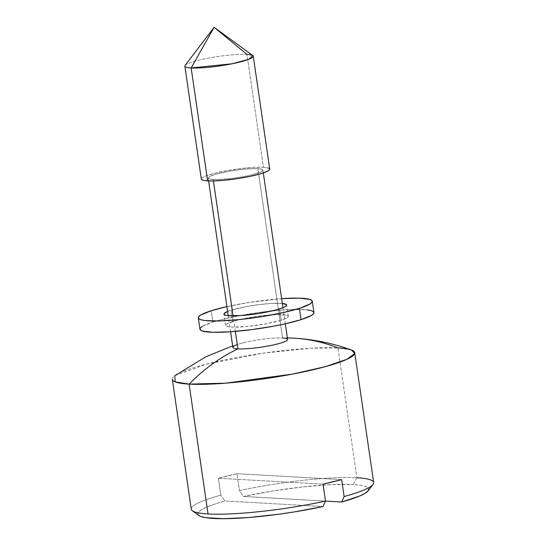 <?xml version="1.0" encoding="UTF-8"?>
<svg xmlns="http://www.w3.org/2000/svg" width="546" height="546" viewBox="0 0 546 546"><rect width="100%" height="100%" fill="white"/><g stroke="black" fill="none" stroke-linecap="round" stroke-linejoin="round"><path stroke-width="0.41" stroke-dasharray="2.73 2.05" d="M368.195 490.806A86.411 11.978 -8.3 0 0 353.064 484.52L356.893 477.743A92.172 12.77 -8.3 0 0 239.428 490.629L236.957 473.696A92.172 12.77 -8.3 0 0 218.352 478.221L220.823 495.154A92.172 12.77 -8.3 0 0 191.271 509.159M172.324 379.32A92.172 12.77 171.7 0 1 234.971 357.842A92.172 12.77 171.7 0 1 337.947 347.904L356.893 477.743L337.947 347.904L310.756 348.218L262.38 353.276L206.026 364.216L174.775 375.723M243.093 342.868A27.648 3.829 171.7 0 1 274.31 338.097A27.648 3.829 171.7 0 1 282.562 338.001A207.378 169.915 -86.8 0 1 287.38 337.96A207.378 169.915 93.2 0 0 282.562 338.001A27.648 3.829 -8.3 0 0 251.665 340.977A27.648 3.829 -8.3 0 0 232.876 347.427M235.36 331.402L233.094 315.868L235.36 331.402M213.411 180.931L213.199 179.504A27.648 3.829 171.7 0 1 208.169 178.064A27.648 3.829 171.7 0 1 226.959 171.621A27.648 3.829 171.7 0 1 257.855 168.646L282.562 338.001L257.855 168.646L245.297 169.062L229.45 171.171L215.65 174.256L209.964 176.351L208.169 178.098L210.544 179.231L216.721 179.579L230.931 178.549L241.605 176.979L251.358 174.973L261.09 171.799L262.885 170.059L262.21 169.397L257.855 168.646A27.648 3.829 171.7 0 1 262.892 170.086A27.648 3.829 171.7 0 1 244.096 176.529A27.648 3.829 171.7 0 1 213.199 179.504L213.411 180.931M184.855 66.162A34.562 4.791 171.7 0 1 208.347 58.108A34.562 4.791 171.7 0 1 246.963 54.382L263.438 167.288A34.562 4.791 -8.3 0 0 224.815 171.014A34.562 4.791 -8.3 0 0 201.331 179.068M252.825 55.569L246.963 54.382A34.562 4.791 -8.3 0 0 210.654 57.685A34.562 4.791 -8.3 0 0 185.094 65.452M198.819 515.465L198.034 514.632L198.218 512.435L201.14 509.889L206.709 507.07L214.735 504.067L224.972 500.989L323.007 506.531L224.972 500.989A86.411 11.978 -8.3 0 0 198.874 515.506M373.676 482.548A92.172 12.77 -8.3 0 0 356.893 477.743A92.172 12.77 171.7 0 0 239.428 490.629L243.577 496.464L272.747 490.997L303.255 486.875L331.217 484.623L353.064 484.52A86.411 11.978 -8.3 0 0 243.577 496.464L325.505 501.098L243.577 496.464L239.428 490.629L236.957 473.696L218.352 478.221L323.041 484.138L218.352 478.221L220.823 495.154L224.972 500.989L220.823 495.154A92.172 12.77 171.7 0 0 192.424 510.797M269.724 169.048L269.731 169.083A34.562 4.791 -8.3 0 0 263.438 167.288L246.963 54.382L214.114 27.3M201.331 179.102L201.808 178.085L203.576 176.918L206.572 175.641L215.745 172.959L227.928 170.441L241.271 168.482L253.74 167.376L263.438 167.288L268.885 168.229M287.599 339.441A27.648 3.829 -8.3 0 0 282.562 338.001M351.358 349.966L337.947 347.904A207.378 169.915 93.2 0 0 293.98 338.179M356.893 477.743L353.064 484.52L360.776 485.292L365.997 486.588L368.557 488.363L368.216 490.786M236.957 473.696L341.646 479.613L236.957 473.696M232.685 321.512A31.682 4.388 -8.3 0 0 225.587 325.423A31.682 4.388 -8.3 0 0 246.69 326.508A31.682 4.388 -8.3 0 0 281.197 320.195L279.552 308.899L281.197 320.195L286.957 317.84L288.151 316.816L288.145 315.95L286.937 315.267L276.808 314.578L266.018 315.308L253.835 316.878L237.025 320.27L226.924 323.86L225.73 324.884L225.737 325.75L226.945 326.433L232.719 327.136L247.864 326.399L266.073 323.792L281.197 320.195A31.682 4.388 -8.3 0 0 288.295 316.277A31.682 4.388 -8.3 0 0 267.192 315.192A31.682 4.388 -8.3 0 0 232.685 321.512L231.033 310.217L232.685 321.512M227.621 311.432A31.682 4.388 171.7 0 1 231.033 310.217L227.621 311.432M282.125 298.607L249.652 302.341L226.924 306.62A57.603 7.985 171.7 0 1 281.64 298.642M313.943 312.537A57.603 7.985 -8.3 0 0 275.58 310.565A57.603 7.985 -8.3 0 0 212.838 322.051L211.186 310.756L212.838 322.051L220.734 319.799L240.342 315.506L262.476 312.032L283.77 309.896L293.072 309.445L307.2 309.855M202.368 326.324L212.838 322.051A57.603 7.985 -8.3 0 0 199.938 329.17M313.677 311.937L313.936 312.496M282.937 303.515L270.052 303.535L258.34 304.709L246.164 306.62L231.033 310.217A31.682 4.388 171.7 0 1 282.343 303.446M242.745 342.956L232.651 345.898M276.856 337.981L287.373 337.919M230.589 331.77L228.242 315.67M208.586 180.91L208.169 178.064M285.312 323.792L282.964 307.691M263.302 172.925L262.892 170.086M225.587 325.423L223.942 314.134M288.295 316.277L286.643 304.989"/><path stroke-width="0.82" d="M232.651 345.898L205.917 356.756L174.775 375.723L175.184 381.866L189.107 384.118L208.053 513.957A92.172 12.77 -8.3 0 0 325.512 501.078A92.172 12.77 171.7 0 1 208.053 513.957A92.172 12.77 171.7 0 1 192.424 510.797L198.874 515.506A86.411 11.978 -8.3 0 0 323.007 506.531L325.512 501.078L323.041 484.138A92.172 12.77 -8.3 0 0 341.646 479.613L344.116 496.546L341.612 502.006A86.411 11.978 -8.3 0 0 368.195 490.806L373.034 484.445A92.172 12.77 171.7 0 1 344.116 496.546A92.172 12.77 -8.3 0 0 373.676 482.548L354.729 352.709A92.172 12.77 171.7 0 1 292.09 374.187A92.172 12.77 171.7 0 1 189.107 384.118A92.172 12.77 171.7 0 1 172.324 379.32L191.271 509.159A92.172 12.77 -8.3 0 0 208.053 513.957L189.107 384.118A207.378 169.915 -86.8 0 1 237.906 348.867A27.648 3.829 171.7 0 1 237.121 344.663M356.893 477.743A92.172 12.77 171.7 0 1 373.034 484.445M293.98 338.179A207.378 169.915 93.2 0 0 287.38 337.96A207.378 169.915 -86.8 0 1 293.98 338.179A207.378 169.915 -86.8 0 1 337.947 347.904A92.172 12.77 171.7 0 1 354.729 352.709M230.589 331.77L232.876 347.427A27.648 3.829 -8.3 0 0 237.906 348.867L235.36 331.402L237.906 348.867A27.648 3.829 -8.3 0 0 268.803 345.884A27.648 3.829 -8.3 0 0 287.599 339.441L285.312 323.792M233.094 315.868L213.411 180.931L233.094 315.868M214.114 27.3L191.148 67.963L232.023 63.793L248.901 59.268L252.825 55.569L214.114 27.3L185.094 65.452A34.562 4.791 -8.3 0 0 191.148 67.963L207.623 180.863L191.148 67.963A34.562 4.791 171.7 0 1 184.855 66.162L201.331 179.068A34.562 4.791 -8.3 0 0 207.623 180.863A34.562 4.791 -8.3 0 0 246.239 177.143A34.562 4.791 -8.3 0 0 269.731 169.089L253.262 56.183A34.562 4.791 171.7 0 1 229.77 64.237A34.562 4.791 171.7 0 1 191.148 67.963L214.114 27.3L246.963 54.382A34.562 4.791 171.7 0 1 253.262 56.183M368.373 490.561L365.451 493.106L359.882 495.925L341.612 502.006L325.505 501.098L323.007 506.531L293.844 511.998L278.515 514.264L248.799 517.506L223.485 518.7L205.815 517.704L200.594 516.407L198.819 515.465M268.885 168.229L269.724 169.048L269.253 170.065L267.485 171.232L260.374 173.846L249.488 176.495L236.473 178.781L223.314 180.344L212.019 180.951L204.3 180.514L202.177 179.921L201.331 179.102M282.562 338.001A27.648 3.829 171.7 0 1 276.064 344.328A27.648 3.829 171.7 0 1 237.906 348.867A207.378 169.915 93.2 0 0 189.107 384.118L225.901 383.149L292.533 374.099L325.539 366.612L347.16 359.207L354.675 353.494L351.358 349.966C332.767 343.257 313.636 339.332 293.953 338.179L287.373 337.919M325.512 501.078L323.041 484.138L341.646 479.613L344.116 496.546L341.612 502.006L325.505 501.098M279.552 308.899A31.682 4.388 171.7 0 1 245.045 315.219A31.682 4.388 171.7 0 1 223.942 314.134A31.682 4.388 171.7 0 1 227.621 311.432L224.085 313.595L224.092 314.462L225.293 315.144L227.655 315.608L240.54 315.588L258.394 313.534L275.211 310.142L282.964 307.691L285.312 306.552L286.5 305.528L286.5 304.661L282.343 303.446A31.682 4.388 171.7 0 1 286.643 304.989A31.682 4.388 171.7 0 1 279.552 308.899M312.298 301.242A57.603 7.985 171.7 0 0 281.64 298.642L299.331 298.136L309.835 299.413L312.025 300.648L312.039 302.225L309.869 304.088L299.399 308.36L301.044 319.656A57.603 7.985 -8.3 0 0 313.943 312.537L312.298 301.242A57.603 7.985 171.7 0 1 299.399 308.36L282.214 312.817L260.933 316.782L238.793 319.642L219.164 320.966L205.037 320.557L200.751 319.71L198.56 318.475L198.546 316.892L200.716 315.028L211.186 310.756A57.603 7.985 171.7 0 1 226.924 306.62L211.186 310.756A57.603 7.985 171.7 0 0 198.294 317.874L199.938 329.17A57.603 7.985 -8.3 0 0 238.302 331.142A57.603 7.985 -8.3 0 0 301.044 319.656L283.865 324.112L273.539 326.194L251.406 329.668L230.112 331.804L212.899 332.275L202.395 330.999L200.205 329.764L200.198 328.187L202.368 326.324M307.2 309.855L311.486 310.701L313.677 311.937L313.684 313.52L311.513 315.383L301.044 319.656L299.399 308.36A57.603 7.985 171.7 0 1 236.657 319.847A57.603 7.985 171.7 0 1 198.294 317.874M228.242 315.67L208.586 180.91M282.964 307.691L263.302 172.925"/></g></svg>
